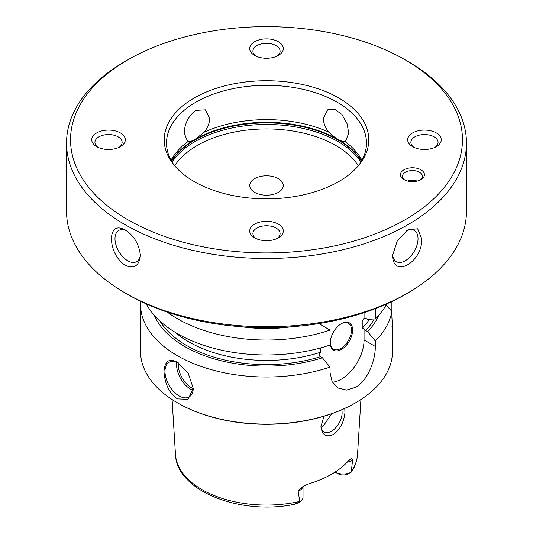 <?xml version="1.0" encoding="UTF-8"?>
<svg xmlns="http://www.w3.org/2000/svg" width="533" height="533" viewBox="0 0 533 533"><rect width="100%" height="100%" fill="white"/><g stroke="black" fill="none" stroke-linecap="round" stroke-linejoin="round"><path stroke-width="0.8" d="M127.933 59.789L125.102 61.422A199.962 115.448 0 0 0 66.538 143.051A199.962 115.448 0 0 0 125.108 224.686A199.962 115.448 0 0 0 343.019 249.711A199.962 115.448 0 0 0 466.462 143.051A199.962 115.448 0 0 0 407.898 61.422A199.962 115.448 0 0 0 407.892 61.422A199.962 115.448 0 0 0 407.885 61.415L405.067 59.789A195.957 113.136 0 0 0 127.933 59.789A195.957 113.136 0 0 0 127.933 219.789A195.957 113.136 0 0 0 405.067 219.789A195.957 113.136 0 0 0 405.067 59.789L407.898 61.422M125.108 229.856L125.108 229.856C133.983 235.526 139.086 244.074 140.426 255.514C139.086 266.027 133.983 269.265 125.108 265.227C116.707 259.285 112.103 250.443 111.297 238.697C112.103 228.497 116.707 225.546 125.108 229.856M466.462 143.051L466.462 211.301A199.962 115.448 180 0 1 407.898 292.93A199.962 115.448 180 0 1 125.108 292.93A199.962 115.448 180 0 1 125.102 292.93A199.962 115.448 180 0 1 66.538 211.301L66.538 143.051M421.703 238.697C422.916 261.95 393.021 279.212 392.574 255.514L397.398 240.49L407.892 229.856L417.665 228.784L421.703 238.697M406.532 230.709A17.995 10.393 -60 0 1 414.301 230.463A17.995 10.393 -60 0 1 418.025 238.697A17.995 10.393 120 0 1 410.17 256.813A17.995 10.393 120 0 1 396.305 261.63A17.995 10.393 120 0 1 392.608 254.401M204.259 132.164L195.045 139.353C192.153 141.038 189.895 141.718 188.262 141.405L187.383 141.012L184.231 133.11C184.605 123.529 188.462 115.961 195.804 110.398L205.378 109.838L209.682 118.413C209.562 123.023 207.75 127.607 204.259 132.164A99.977 57.724 180 0 1 328.741 132.164C325.25 127.607 323.438 123.023 323.318 118.413L327.622 109.838L334.684 109.278L341.88 114.402L346.99 123.523L348.769 133.11L345.617 141.012L344.738 141.405A99.977 57.724 180 0 1 361.967 160.193M174.211 165.257A99.977 57.724 180 0 1 166.523 143.051A99.977 57.724 180 0 1 195.804 102.236A99.977 57.724 180 0 1 304.763 89.724A99.977 57.724 180 0 1 366.477 143.051A99.977 57.724 180 0 1 358.789 165.257M344.738 141.405C341.013 141.751 335.683 138.673 328.741 132.164M194.172 98.025A102.289 59.056 180 0 1 324.504 91.143A102.289 59.056 180 0 1 359.875 163.898A102.289 59.056 180 0 1 338.828 181.546A102.289 59.056 180 0 1 173.125 163.898A102.289 59.056 180 0 1 194.172 98.025M401.362 172.039A11.999 6.929 180 0 1 417.033 168.288A11.999 6.929 180 0 1 423.528 177.342A11.999 6.929 180 0 1 420.93 179.588A11.999 6.929 180 0 1 403.961 179.588A11.999 6.929 180 0 1 401.362 172.039M266.5 38.889A16.796 9.701 180 0 1 282.017 44.872A16.796 9.701 180 0 1 278.379 55.439A16.796 9.701 180 0 1 266.5 58.284A16.796 9.701 180 0 1 254.621 55.439A16.796 9.701 180 0 1 250.983 44.872A16.796 9.701 180 0 1 266.5 38.889M441.264 139.786A16.796 9.701 180 0 1 436.347 146.642A16.796 9.701 180 0 1 412.589 146.642A16.796 9.701 180 0 1 407.672 139.786A16.796 9.701 180 0 1 424.468 130.092A16.796 9.701 180 0 1 441.264 139.786M266.5 240.689A16.796 9.701 180 0 1 254.621 237.845A16.796 9.701 180 0 1 250.983 227.278A16.796 9.701 180 0 1 266.5 221.288A16.796 9.701 180 0 1 282.017 227.278A16.796 9.701 180 0 1 278.379 237.845A16.796 9.701 180 0 1 266.5 240.689M91.736 139.786A16.796 9.701 180 0 1 108.532 130.092A16.796 9.701 180 0 1 125.328 139.786A16.796 9.701 180 0 1 120.411 146.642A16.796 9.701 180 0 1 96.653 146.642A16.796 9.701 180 0 1 91.736 139.786M188.262 141.405A99.977 57.724 0 0 0 171.033 160.193M278.379 192.36A16.796 9.701 0 0 0 283.296 185.504A16.796 9.701 0 0 0 272.929 176.543A16.796 9.701 0 0 0 254.621 178.642A16.796 9.701 0 0 0 249.704 185.504A16.796 9.701 0 0 0 260.071 194.458A16.796 9.701 0 0 0 278.379 192.36M320.926 425.874A14.997 8.661 120 0 0 324.011 431.943A14.997 8.661 120 0 0 335.563 427.926A14.997 8.661 120 0 0 342.113 412.835A14.997 8.661 120 0 0 341.733 409.797M344.791 408.425L344.938 412.835C343.745 422.636 339.887 429.838 333.378 434.435C326.296 437.686 322.139 435.108 320.906 426.706L323.977 416.233M303.017 486.382L303.017 497.242A11.519 6.649 180 0 1 299.806 501.853L296.954 503.498L294.129 504.371C289.819 505.124 289.905 505.044 294.403 504.131L299.806 501.853L298.174 491.233L301.591 487.322L308.174 484.011A92.076 53.16 0 0 0 331.606 474.197A92.076 53.16 0 0 0 348.602 460.672L351.14 458.62L352.633 459.792L351.227 472.158L351.8 471.665C355.231 466.155 357.143 460.379 357.543 454.343A91.103 52.594 180 0 1 351.334 471.645M321.086 427.213L323.058 426.32L331.713 413.721M351.3 472.118L346.803 474.457A7.515 4.344 0 0 1 337.929 473.704L335.104 472.071A11.519 6.649 0 0 0 351.227 472.158M140.632 301.278A125.975 72.728 0 0 0 140.525 304.29L140.525 351.38A125.975 72.728 0 0 0 177.422 402.808L177.989 403.135A125.175 72.268 0 0 0 355.011 403.135L355.578 402.808A125.975 72.728 180 0 0 392.475 351.38L392.475 327.988M177.422 402.808A125.975 72.728 0 0 0 355.578 402.808L355.011 403.135M140.525 304.29A125.975 72.728 0 0 0 203.786 367.364A125.975 72.728 0 0 0 330.034 367.09L322.398 357.776L320.493 356.677L318.814 354.851L320.659 352.193A109.978 63.494 180 0 1 175.244 332.365M332.392 382.181A31.993 18.468 120 0 0 364.059 339.954L375.279 346.43C375.638 359.835 367.61 381.028 355.578 387.298L346.577 390.063L338.135 388.051L332.152 381.735L330.034 372.554L330.034 367.09M177.422 362.32L188.076 372.86L193.259 388.35L188.076 399.33L177.422 398.891C169.234 393.028 164.764 383.88 164.004 371.461C164.764 360.928 169.234 357.883 177.422 362.32L177.422 362.32M193.259 388.071A19.994 11.546 -120 0 1 189.115 396.945A19.994 11.546 -120 0 1 179.121 395.952A19.994 11.546 60 0 1 166.056 378.33A19.994 11.546 60 0 1 169.121 362.307A19.994 11.546 60 0 1 178.295 362.853M176.769 362.167A19.994 11.546 60 0 0 190.714 389.257A19.994 11.546 -120 0 0 193.059 390.389M193.239 388.637A18.795 10.853 -120 0 1 191.56 387.791A18.795 10.853 60 0 1 178.375 362.9M318.887 323.584L330.034 330.1L330.034 345.031A125.975 72.728 0 0 1 146.242 303.89M375.279 308.667L375.279 318.907L367.65 319.407L365.738 318.308L364.059 318.194L364.059 312.684M364.059 318.194L362.22 320.853L362.22 328.201L364.059 328.734L365.738 330.553L367.65 331.653A115.568 66.725 0 0 0 378.756 315.236M364.059 339.954L364.059 328.734M320.659 347.896L320.659 352.193M352.606 330.074A15.797 9.121 -60 0 1 341.44 349.421A15.797 9.121 -60 0 1 330.267 342.972A15.797 9.121 -60 0 1 341.44 323.624A15.797 9.121 -60 0 1 352.606 330.074M341.153 323.798A14.997 8.661 120 0 1 348.369 323.211A14.997 8.661 120 0 1 351.48 330.074A14.997 8.661 -60 0 1 344.931 345.164A14.997 8.661 -60 0 1 333.372 349.182A14.997 8.661 -60 0 1 330.273 342.639M167.315 312.138A125.975 72.728 0 0 0 330.034 330.1M407.898 292.93L405.067 294.562A195.957 113.136 180 0 1 127.933 294.562L125.108 292.93M277.127 56.092A13.598 7.848 180 0 0 280.098 51.195A13.598 7.848 180 0 0 266.5 43.346A13.598 7.848 0 0 0 252.902 51.195A13.598 7.848 0 0 0 255.873 56.092M435.095 147.295A13.598 7.848 180 0 0 438.066 142.398A13.598 7.848 0 0 0 424.468 134.549A13.598 7.848 0 0 0 410.87 142.398A13.598 7.848 180 0 0 413.841 147.295M277.127 238.498A13.598 7.848 0 0 0 280.098 233.601A13.598 7.848 0 0 0 266.5 225.752A13.598 7.848 180 0 0 252.902 233.601A13.598 7.848 180 0 0 255.873 238.498M119.159 147.295A13.598 7.848 0 0 0 122.13 142.398A13.598 7.848 180 0 0 108.532 134.549A13.598 7.848 180 0 0 94.934 142.398A13.598 7.848 0 0 0 97.905 147.295M375.279 318.907A125.975 72.728 0 0 0 386.758 303.89M391.875 325.89C392.488 329.974 392.488 326.956 391.875 316.829L391.875 301.511M375.279 346.43L375.279 340.967A125.975 72.728 0 0 0 391.875 311.365L386.085 305.096M154.244 315.236A115.568 66.725 0 0 0 322.398 357.776M367.65 331.653L375.279 340.967M126.468 230.709A17.995 10.393 60 0 0 118.699 230.463A17.995 10.393 60 0 0 114.975 238.697A17.995 10.393 -120 0 0 122.83 256.813A17.995 10.393 -120 0 0 136.695 261.63A17.995 10.393 -120 0 0 140.392 254.401M404.734 179.994A10 5.77 0 0 1 402.448 176.323A10 5.77 0 0 1 403.208 174.111A10 5.77 180 0 1 414.394 170.66A10 5.77 180 0 1 422.442 176.323A10 5.77 180 0 1 421.683 178.528A10 5.77 0 0 1 420.157 179.994M407.672 181.047A10 5.77 180 0 1 417.212 181.047M171.413 160.886A101.07 58.35 0 0 1 195.031 139.399A101.07 58.35 180 0 1 361.587 160.886M361.441 161.146A101.177 58.417 180 0 0 194.958 140.032A101.177 58.417 0 0 0 171.559 161.146M172.039 161.959A101.177 58.417 0 0 1 194.958 141.585A101.177 58.417 180 0 1 360.961 161.959M358.343 165.79A97.979 56.571 180 0 0 197.217 145.502A97.979 56.571 0 0 0 174.657 165.79M294.562 504.291C240.583 515.631 176.363 490.986 175.457 454.343A91.103 52.594 0 0 0 299.699 501.453M337.929 473.704L335.104 472.058M347.223 462.178A11.519 6.649 0 0 0 352.633 459.792M302.971 486.409A11.519 6.649 180 0 1 298.174 491.233M241.769 326.796A105.98 61.188 0 0 0 291.231 326.796M320.493 356.677A112.976 65.226 180 0 1 159.9 320.986M374.259 318.981A112.976 65.226 180 0 1 365.738 330.553M369.429 319.294A109.978 63.494 180 0 1 362.22 328.201M364.852 318.001A109.978 63.494 180 0 1 362.22 320.853M357.543 454.343L360.908 399.537M175.457 454.343L172.092 399.537M127.933 294.562L125.102 292.93"/></g></svg>
